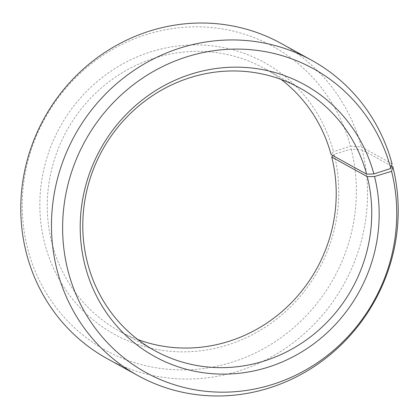 <?xml version="1.0" encoding="UTF-8"?>
<svg xmlns="http://www.w3.org/2000/svg" width="419" height="419" viewBox="0 0 419 419"><rect width="100%" height="100%" fill="white"/><g stroke="black" fill="none" stroke-linecap="round" stroke-linejoin="round"><path stroke-width="0.31" stroke-dasharray="2.1 1.57" d="M137.783 339.521A150.012 142.753 -61.1 0 1 119.284 331.057A150.012 142.753 -61.1 0 1 51.736 242.344A150.012 142.753 -61.1 0 1 104.582 85.24A150.012 142.753 -61.1 0 1 264.19 68.344A150.012 142.753 -61.1 0 1 281.217 79.479M391.477 166.034L362.157 149.866L351.201 149.054L334.163 154.244A155.208 147.698 -61.1 0 1 226.239 345.376A155.208 147.698 -61.1 0 1 44.466 242.486A155.208 147.698 -61.1 0 1 151.123 51.747A155.208 147.698 -61.1 0 1 333.498 151.683L331.094 154.585M351.201 149.054A173.461 165.065 -61.1 0 1 230.581 362.665A173.461 165.065 -61.1 0 1 27.429 247.676A173.461 165.065 -61.1 0 1 146.634 34.499A173.461 165.065 -61.1 0 1 350.452 146.194L333.498 151.683M362.157 149.866A180.013 171.303 -61.1 0 1 298.742 338.39A180.013 171.303 -61.1 0 1 107.217 358.664M392.069 163.819L361.388 146.896L350.452 146.194M281.102 43.414A180.013 171.303 -61.1 0 1 361.388 146.896M334.163 154.244L332.974 155.622M299.716 87.943L264.19 68.344M154.81 350.656L119.284 331.057"/><path stroke-width="0.63" d="M332.974 155.622L331.738 157.057L367.264 176.656A150.012 142.753 -61.1 0 1 314.418 333.76A150.012 142.753 -61.1 0 1 154.81 350.656A150.012 142.753 -61.1 0 1 87.262 261.943A150.012 142.753 -61.1 0 1 140.108 104.839A150.012 142.753 -61.1 0 1 299.716 87.943A150.012 142.753 -61.1 0 1 366.62 174.178L373.868 173.953L390.827 168.464L392.069 163.819A180.013 171.303 -61.1 0 0 311.783 60.336L281.102 43.414A180.013 171.303 -61.1 0 0 89.572 63.683A180.013 171.303 -61.1 0 0 26.156 252.212A180.013 171.303 -61.1 0 0 107.217 358.664L137.898 375.586A180.013 171.303 -61.1 0 1 56.843 269.134A180.013 171.303 -61.1 0 1 120.258 80.61A180.013 171.303 -61.1 0 1 311.783 60.336M281.217 79.479A150.012 142.753 -61.1 0 1 331.094 154.585L366.62 174.178M367.264 176.656L374.534 176.514L391.571 171.324L392.844 166.788L391.477 166.034M392.844 166.788A180.013 171.303 -61.1 0 1 329.428 355.317A180.013 171.303 -61.1 0 1 137.898 375.586M391.571 171.324A173.461 165.065 -61.1 0 1 270.957 384.935A173.461 165.065 -61.1 0 1 67.799 269.946A173.461 165.065 -61.1 0 1 187.005 56.769A173.461 165.065 -61.1 0 1 390.827 168.464M374.534 176.514A155.208 147.698 -61.1 0 1 266.615 367.646A155.208 147.698 -61.1 0 1 84.837 264.756A155.208 147.698 -61.1 0 1 191.499 74.016A155.208 147.698 -61.1 0 1 373.868 173.953M331.738 157.057A150.012 142.753 -61.1 0 1 286.879 307.148A150.012 142.753 -61.1 0 1 137.783 339.521"/></g></svg>
